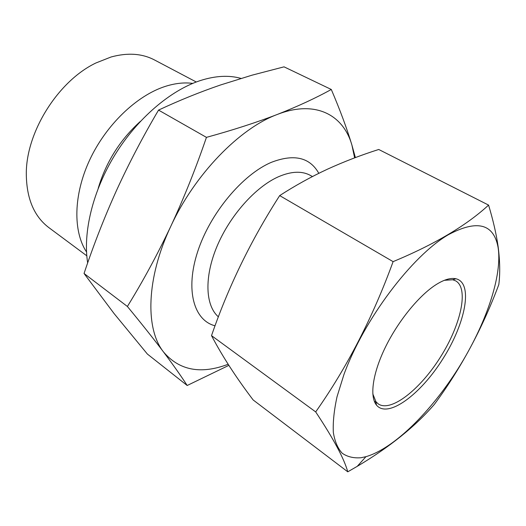 <?xml version="1.0" encoding="UTF-8"?>
<svg xmlns="http://www.w3.org/2000/svg" width="526" height="526" viewBox="0 0 526 526"><rect width="100%" height="100%" fill="white"/><g stroke="black" fill="none" stroke-linecap="round" stroke-linejoin="round"><path stroke-width="0.79" d="M393.106 261.646C434.66 244.334 466.483 225.483 488.582 205.094C493.171 220.368 496.36 234.234 498.135 246.714C499.983 261.067 500.206 273.711 498.799 284.638C482.237 328.816 460.756 368.733 434.344 404.395C415.211 426.533 389.503 447.185 357.22 466.352L347.765 471.815L253.144 399.951C236.082 377.464 222.209 356.03 211.518 335.634L315.692 411.917C347.015 367.431 372.822 317.342 393.106 261.646L279.681 195.6C251.066 240.086 228.343 286.769 211.518 335.634M347.765 471.815C344.155 458.692 333.464 438.723 315.692 411.917M488.582 205.094L378.727 149.476C361.132 155.071 344.063 161.633 327.514 169.162C311.09 176.789 295.145 185.606 279.681 195.6M228.849 365.36L187.19 385.492L147.379 354.051L114.089 313.575L84.048 273.481C93.496 245.188 104.332 217.468 116.568 190.32C128.955 163.284 142.954 136.543 158.543 110.098L206.442 137.365C195.863 168.281 183.982 197.927 170.799 226.305C146.169 278.254 145.143 328.875 163.527 351.986C179.327 370.482 200.866 374.578 228.146 364.262M354.623 157.872L351.914 145.084L355.385 157.59M187.19 385.492C181.128 376.116 173.245 364.945 163.527 351.986C153.638 338.889 141.593 323.72 127.391 306.474C142.954 281.272 157.419 254.551 170.799 226.305C194.719 174.33 239.613 128.351 277.261 114.471C256.432 122.492 232.821 130.119 206.442 137.365M127.391 306.474L84.048 273.481M331.288 89.473C315.837 98.033 297.828 106.37 277.261 114.471C315.317 99.611 343.268 114.714 351.914 145.084C346.904 128.449 340.026 109.908 331.288 89.473L284.04 66.841L252.053 75.172L220.493 84.988C199.709 92.122 179.064 100.492 158.543 110.098M196.27 81.99L154.486 59.957C142.125 53.474 127.66 52.488 111.085 56.986L95.949 62.962C58.281 80.873 26.188 131.822 26.3 173.534C26.445 198.302 33.966 216.331 48.872 227.626L86.79 255.8M192.733 83.391C184.199 82.266 174.987 83.286 165.111 86.455C136.681 95.62 106.074 124.859 89.729 159.865C73.37 194.883 72.95 231.394 86.527 252M140.403 121.368C120.066 139.771 105.989 162.113 98.184 188.4M240.98 78.413C228.955 75.008 215.312 75.751 200.064 80.649C170.306 90.472 137.371 118.495 115.003 154.749C92.688 191.043 82.753 232.591 87.671 262.941M372.803 393.882L375.945 401.719L378.293 403.948C391.002 412.594 420.235 389.411 440.407 357.154C460.789 325.029 469.08 288.649 455.786 280.917L452.761 279.766L444.338 280.312M435.798 284.816C418.874 295.684 398.077 321.222 385.38 347.245C372.658 373.282 369.495 396.394 376.412 405.007C387.688 419.077 420.622 394.566 442.945 358.752C465.609 323.148 473.492 282.863 455.93 278.767C450.67 277.616 443.957 279.628 435.798 284.816M448.31 234.747C412.036 255.814 363.88 319.492 343.925 374.565L337.041 396.689C334.056 410.333 332.826 422.26 333.339 432.464C334.806 441.518 337.777 448.448 342.248 453.267C347.449 456.851 353.722 458.337 361.053 457.732L365.945 456.68C393.803 448.639 430.827 411.878 458.258 368.391C485.63 324.871 502.797 275.611 498.017 247.01C493.513 223.557 476.944 219.467 448.31 234.747M312.444 176.545L310.353 175.388C301.911 170.786 291.279 171.239 278.445 176.756C255.557 186.855 229.869 215.621 216.982 246.431C204.049 277.261 205.403 305.639 218.395 316.849M318.809 173.324C309.834 157.333 294.047 153.658 271.449 162.297C242.604 174.415 210.117 213.24 197.671 251.645C185.067 290.102 193.91 320.439 215.055 325.798M376.044 402.39L374.288 401.174M375.945 401.719L376.412 405.007M452.761 279.766L455.93 278.767M365.945 456.68L357.22 466.352M312.234 176.427L310.353 175.388"/></g></svg>
